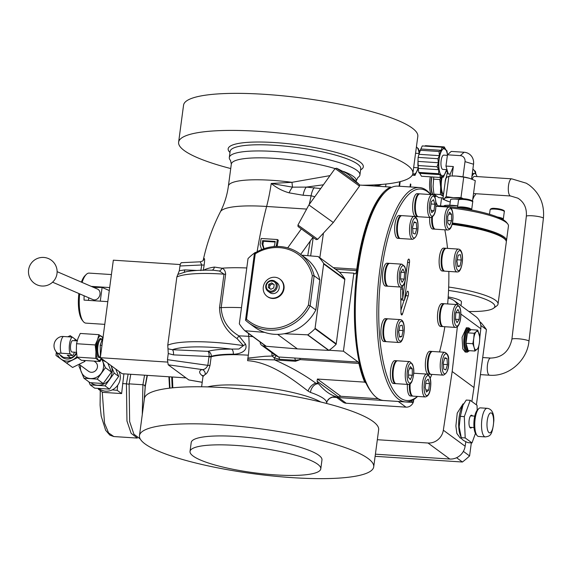 <?xml version="1.0" encoding="UTF-8"?>
<svg xmlns="http://www.w3.org/2000/svg" width="572" height="572" viewBox="0 0 572 572"><rect width="100%" height="100%" fill="white"/><g stroke="black" fill="none" stroke-linecap="round" stroke-linejoin="round"><path stroke-width="0.86" d="M385.607 186.751L385.964 184.034M381.588 184.449A8.952 8.287 126.3 0 1 376.912 185.5A8.952 8.287 126.3 0 1 374.395 184.92M379.229 184.627A8.952 8.287 126.3 0 1 376.212 184.985A8.952 8.287 126.3 0 1 375.296 184.87M419.033 152.045L419.412 152.331M441.591 197.826L440.512 205.906M431.166 194.594A14.321 4.655 -86.3 0 1 430.337 176.827M410.002 186.93L410.403 183.948L410.839 184.27L410.36 184.241M410.474 186.958L410.839 184.27M399.084 186.215L399.678 181.753M400.178 181.631L399.556 186.25M432.596 194.745A14.25 4.633 -86.3 0 1 431.717 176.912M436.15 196.153A14.25 4.633 -86.3 0 1 434.734 196.704A14.25 4.633 -86.3 0 1 434.684 196.704L434.734 196.704M434.169 195.889A13.606 4.426 93.7 0 0 434.777 196.06L436.236 196.16M431.939 176.927A13.606 4.426 93.7 0 0 433.233 195.031M420.034 150.636A7.164 1.38 -172.4 0 0 418.833 150.622M443.057 197.919L438.717 197.633L433.926 194.123L433.083 186.586L433.748 177.048M446.625 169.677L447.125 170.041M433.304 179.129L439.811 179.551L441.076 177.063M433.926 194.123L440.433 194.544L440.654 187.087L439.811 179.551M443.357 196.339L440.433 194.544M446.618 169.698A13.606 4.426 -86.3 0 1 446.889 169.87A13.606 4.426 -86.3 0 1 447.132 170.07M443.279 196.275A13.606 4.426 -86.3 0 1 440.654 187.087A13.606 4.426 -86.3 0 1 441.498 177.091M442.185 177.134A11.733 3.818 93.7 0 0 443.522 194.451M445.03 183.147A11.733 3.818 -86.3 0 1 445.331 180.302M416.402 146.954L418.554 148.892L419.154 153.132M418.139 168.161L415.022 175.361L412.262 175.182M415.022 175.361L412.87 173.423M418.132 168.104A13.606 4.426 -86.3 0 1 417.632 169.655A13.606 4.426 -86.3 0 1 413.163 173.638A13.606 4.426 -86.3 0 1 412.87 173.387M416.395 146.983A13.606 4.426 -86.3 0 1 416.695 147.168A13.606 4.426 -86.3 0 1 419.119 153.26M413.713 167.088A7.164 2.331 93.7 0 0 413.999 167.367A7.164 2.331 93.7 0 0 414.464 167.553L418.096 167.789M445.231 181.646L447.597 171.664M419.855 173.53L418.74 172.401L417.889 164.872L418.111 157.407L419.655 151.637L422.272 145.931L442.156 147.233L446.939 150.743L447.511 154.762M475.911 174.274L475.475 171.478L472.872 169.162M472.765 199.413L474.188 196.117A15.751 5.127 -86.3 0 1 472.865 198.713M446.632 169.648L443.407 177.213L440.983 177.055M443.407 177.213L440.175 174.66L440.125 177.463L442.392 176.29L438.624 173.702L418.74 172.401M440.125 177.463L421.471 176.248L419.748 173.323L440.175 174.66M446.596 169.648A13.606 4.426 -86.3 0 1 446.017 171.507A13.606 4.426 -86.3 0 1 441.548 175.49A13.606 4.426 -86.3 0 1 438.838 166.237L438.431 162.741L437.001 166.781L438.724 169.698L437.995 158.709L418.111 157.407M418.01 161.411L418.296 168.368L418.01 161.411L438.431 162.741M438.724 169.698L418.296 168.368M437.001 166.781L418.346 165.558M438.624 173.702L438.838 166.237A13.606 4.426 -86.3 0 1 440.604 153.003L441.312 150.322L439.039 151.494L439.382 155.648L442.156 147.233M420.685 149.349L418.954 154.318L420.885 148.992L441.312 150.322M439.382 155.648L418.954 154.318M439.039 151.494L420.384 150.279M445.924 149.821L444.201 146.897L443.708 148.191M444.201 146.897L425.547 145.681L424.689 146.089M472.865 169.219A15.751 5.127 -86.3 0 1 473.323 169.484A15.751 5.127 -86.3 0 1 475.625 173.974M437.995 158.709L440.604 153.003A13.606 4.426 -86.3 0 1 445.08 149.02A13.606 4.426 -86.3 0 1 447.461 154.84M471.85 176.791A11.461 3.725 -86.3 0 1 474.724 173.552A11.461 3.725 -86.3 0 1 475.468 173.838A11.461 3.725 -86.3 0 1 476.998 176.569M447.018 169.677L442.842 169.405A7.164 2.331 -86.3 0 1 441.134 160.653A7.164 2.331 -86.3 0 1 443.779 155.112L447.39 155.348M471.557 179L473.53 164.228A11.576 10.718 -53.7 0 0 464.106 152.252L451.265 151.416L447.461 154.805L445.96 166.066L448.262 173.938L450.178 174.067L449.907 176.076M462.984 176.841L465.015 161.633A5.791 5.362 -53.7 0 0 460.303 155.641L447.461 154.805M445.96 166.066L453.339 166.545L450.178 174.067M452.08 175.976L453.339 166.545M472.493 201.187L475.275 180.638L469.569 178.321L463.72 177.105L456.377 176.076L451.58 175.997A13.606 2.617 7.6 0 1 456.377 176.076A13.606 2.617 7.6 0 1 469.569 178.321A13.606 2.617 7.6 0 1 469.969 178.45A13.606 2.617 7.6 0 1 470.098 178.493M469.969 178.45L469.569 178.321M450.715 176.033L447.333 176.87L445.624 178.7L442.885 199.199L444.451 198.463A13.606 2.617 7.6 0 1 453.496 197.669L460.982 197.605L463.542 198.777M463.72 177.105L460.982 197.605M448.891 176.14L446.16 196.639L453.496 197.669A13.606 2.617 7.6 0 1 461.797 198.734M450.25 201.973A13.606 2.617 -172.4 0 1 448.591 201.508A13.606 2.617 7.6 0 1 448.191 201.387A13.606 2.617 7.6 0 1 444.451 198.463L446.16 196.639M449.814 205.226L450.543 199.764A7.164 1.38 7.6 0 1 458.794 199.492M448.591 201.508L442.885 199.199M457.736 205.891A13.606 2.617 -172.4 0 0 452.473 205.334A13.606 2.617 -172.4 0 0 447.676 205.248L444.987 205.398L443.429 206.127M457.722 205.963L446.811 205.291M444.873 206.249L444.987 205.398M437.601 205.72A52.274 10.053 7.6 0 1 439.482 205.834A52.274 10.053 7.6 0 1 506.47 222.358L507.686 223.881A53.711 10.332 -172.4 0 0 450.808 207.972M452.409 223.023A53.711 10.332 7.6 0 1 506.499 240.655L508.451 226.026A53.711 10.332 -172.4 0 0 507.686 223.881M506.499 240.655A53.711 10.332 7.6 0 1 506.277 241.334M452.223 223.845A52.996 10.196 7.6 0 1 503.174 237.509A52.996 10.196 7.6 0 1 504.94 239.139L505.548 239.904A53.711 10.332 -172.4 0 0 503.753 238.252A53.711 10.332 -172.4 0 0 452.08 224.403M448.684 287.044A53.711 10.332 7.6 0 1 495.481 300.25A53.711 10.332 7.6 0 1 498.04 304.039A53.711 10.332 7.6 0 1 496.739 305.913L493.6 308.222A50.844 9.781 -172.4 0 0 492.406 302.86A50.844 9.781 -172.4 0 0 448.548 290.426M471.607 209.981A7.164 1.38 -172.4 0 0 469.362 208.766A7.164 1.38 -172.4 0 0 462.34 207.557A7.164 1.38 -172.4 0 0 459.952 207.507A7.164 1.38 -172.4 0 0 458.086 207.75M469.362 208.766L467.889 208.308A4.869 0.937 -172.4 0 0 463.12 207.486A4.869 0.937 -172.4 0 0 461.497 207.457L459.952 207.507M457.5 207.665A7.164 1.38 7.6 0 1 457.5 207.629A7.164 1.38 7.6 0 1 462.419 206.978A7.164 1.38 7.6 0 1 471.7 209.524A7.164 1.38 7.6 0 1 471.492 209.795M503.224 219.755L503.224 219.762A7.164 1.38 -172.4 0 0 500.965 218.411A7.164 1.38 -172.4 0 0 500.264 218.211M497.526 217.031A7.164 1.38 7.6 0 1 503.303 219.169A7.164 1.38 7.6 0 1 503.095 219.441M498.04 304.039L506.313 242.049A53.711 10.332 -172.4 0 0 505.548 239.904M468.883 311.49A50.844 9.781 -172.4 0 0 493.6 308.222M448.191 296.954A17.189 3.303 7.6 0 1 460.646 300.786A17.189 3.303 7.6 0 1 461.468 301.995L460.975 305.677M457.55 304.683A14.321 13.263 -53.7 0 0 453.953 300.514L475.754 316.538A14.321 13.263 126.3 0 1 480.823 328.721L460.882 314.071M453.953 300.514A14.321 13.263 -53.7 0 0 448.112 298.205M470.749 329.558L468.876 327.913L466.387 327.735L462.069 337.351L462.748 348.798L465.2 352.052L467.288 352.166L469.362 350.786M471.871 401.53L473.981 387.537L452.173 371.521L443.336 430.208L465.143 446.231A14.321 13.263 126.3 0 1 449.806 459.037L427.999 443.014L377.334 439.711M473.981 387.537L478.728 346.689M479.837 337.223L480.823 328.721M457.386 326.698L452.173 371.521M470.949 329.679L467.417 332.825L466.016 343.286A10.746 3.496 93.7 0 0 466.709 347.99A10.746 3.496 93.7 0 0 468.153 350.593L474.946 351.036L474.116 347.397A9.309 3.024 93.7 0 0 476.948 349.485A9.309 3.024 93.7 0 0 479.415 342.678A9.309 3.024 93.7 0 0 479.043 333.798A9.309 3.024 93.7 0 0 476.204 331.717L477.734 330.123L470.949 329.679A10.746 3.496 93.7 0 0 470.248 329.415L469.169 329.343A10.746 3.496 93.7 0 0 465.458 336.036A10.746 3.496 93.7 0 0 465.622 347.919A10.746 3.496 93.7 0 0 467.767 350.793L468.854 350.865A10.746 3.496 93.7 0 0 469.576 350.686M470.248 329.415A10.746 3.496 93.7 0 0 467.417 332.825A10.746 3.496 93.7 0 0 466.016 343.286L468.153 350.593A10.746 3.496 93.7 0 0 468.854 350.865M474.116 347.397L472.808 343.729L473.745 338.517A9.309 3.024 93.7 0 0 474.116 347.397M466.016 343.286L472.808 343.729M477.734 330.123L479.872 337.437L479.415 342.678L478.478 347.89L474.946 351.036M476.204 331.717A9.309 3.024 93.7 0 0 473.745 338.517L474.202 333.269L476.204 331.717M467.417 332.825L474.202 333.269M427.999 443.014A14.321 13.263 -53.7 0 0 443.336 430.208M413.449 400.593L413.849 399.442M413.656 400.743A7.164 6.628 126.3 0 1 413.206 402.395M411.096 400.915L413.198 402.452A7.164 6.628 126.3 0 1 405.984 407.15L398.269 401.48M338.51 397.583L346.232 403.246L405.984 407.15M346.232 403.246A7.164 6.628 126.3 0 1 342.921 402.052L336.665 397.461M375.404 454.182L449.806 459.037M332.654 397.111A4.297 3.975 -53.7 0 0 333.462 397.247L413.198 402.452L413.577 399.621M417.581 396.439A107.422 34.935 -86.3 0 1 405.441 401.923L383.819 400.514A107.422 34.935 -86.3 0 1 372.25 393.193A107.422 34.935 -86.3 0 1 358.108 269.29A107.422 34.935 -86.3 0 1 385.392 191.892A107.422 34.935 -86.3 0 1 397.812 186.136L419.433 187.544A107.422 34.935 -86.3 0 1 430.759 194.566M372.25 393.193L371.149 391.77A105.984 34.47 -86.3 0 1 365.98 383.068A105.984 34.47 -86.3 0 1 357.193 269.526A105.984 34.47 -86.3 0 1 384.112 193.15L385.392 191.892M405.441 401.923A107.422 34.935 -86.3 0 1 379.729 270.706A107.422 34.935 -86.3 0 1 419.433 187.544M444.852 326.726A105.984 34.47 -86.3 0 1 439.525 351.937M431.896 374.403A105.984 34.47 -86.3 0 1 430.158 378.235M417.474 396.432A105.984 34.47 -86.3 0 1 381.517 271.114A105.984 34.47 -86.3 0 1 430.652 194.559M335.464 269.219L356.57 270.599L356.756 269.205A107.422 34.935 -86.3 0 1 390.733 187.087L391.327 187.523M356.57 270.599A4.297 1.394 -86.3 0 1 354.976 273.924A4.297 1.394 -86.3 0 1 354.704 273.816L353.832 273.173L343.422 351.194L329.115 350.257A52.274 48.398 126.3 0 1 328.957 350.371L307.8 334.834A7.164 6.628 -53.7 0 1 307.5 334.827L284.227 333.726M275.918 355.67L278.671 357L358.251 362.09L343.422 351.194M358.251 362.09A4.297 1.394 -86.3 0 1 358.916 363.456L300.207 359.624L295.474 361.261L274.603 359.895C290.454 366.895 304.204 374.653 315.837 383.183L317.882 383.74A71.614 13.771 7.6 0 1 318.876 384.084L318.454 383.776A4.297 1.394 -86.3 0 1 318.103 383.326A107.422 34.935 -86.3 0 1 317.074 381.231L317.403 379.043L364.707 382.132A107.422 34.935 -86.3 0 1 358.916 363.456M364.707 382.132L365.98 383.068M307.8 334.834A52.274 48.398 126.3 0 0 314.993 328.75L336.143 344.294A52.274 48.398 126.3 0 1 329.115 350.257M336.143 344.294A7.164 6.628 -53.7 0 0 336.222 343.836L344.809 279.472A7.164 6.628 -53.7 0 0 344.859 279.014A52.274 48.398 -53.7 0 0 339.525 272.243L353.832 273.173M265.765 346.124L263.678 345.988A4.297 3.975 126.3 0 1 260.146 341.999M275.94 355.684L261.697 345.266M390.733 187.087L359.573 185.056M323.394 184.792L306.356 187.101L320.685 188.56M323.459 233.097L319.827 257.736M378.271 398.734L340.891 396.296L338.152 396.718A107.422 34.935 -86.3 0 1 336.794 397.054A4.297 1.394 -86.3 0 1 336.672 397.061A4.297 1.394 -86.3 0 1 336.393 396.954L335.971 396.646A71.614 13.771 7.6 0 1 335.821 396.918L334.92 396.947C334.17 396.568 332.389 397.068 329.586 398.441L327.398 400.75A8.594 8.401 -148.2 0 1 335.821 396.918L336.393 396.954M314.793 196.747L311.082 195.774L303.103 195.252L289.117 192.843C282.475 190.962 276.512 187.838 271.228 183.469L291.956 182.318L330.001 175.625M327.398 400.75L326.605 403.003A63.02 12.119 -172.4 0 0 310.446 392.406A8.594 6.106 109 0 1 317.882 383.74L318.454 383.776M318.876 384.084C324.195 390.562 329.894 394.744 335.971 396.646M310.446 392.406L308.043 391.062C292.785 379.422 270.928 362.298 247.605 360.682A8.594 2.796 93.7 0 0 247.755 359.252A4.297 1.394 -86.3 0 1 247.898 358.101A28.643 9.316 93.7 0 0 248.334 355.198A28.643 9.316 93.7 0 0 248.741 336.35A42.964 13.971 -86.3 0 1 248.498 333.433M247.755 359.252L274.603 359.895A4.297 1.394 93.7 0 1 274.388 357.9L279.472 359.259L295.316 360.288L300.207 359.624A4.297 1.394 93.7 0 0 299.542 358.258M335.07 168.583A63.02 12.119 -172.4 0 0 274.603 158.358A63.02 12.119 -172.4 0 0 231.324 164.121L230.537 160.475A65.88 12.67 7.6 0 1 229.315 157.514A65.88 12.67 7.6 0 1 274.56 151.487A65.88 12.67 7.6 0 1 359.924 174.939A65.88 12.67 7.6 0 1 357.972 177.477L357.972 177.484M212.083 270.198A4.297 3.546 81 0 0 214.371 267.067L221.936 268.211C224.181 269.04 225.418 271.035 225.647 274.195L221.185 307.636C221.857 319.791 227.778 329.2 238.924 335.878L245.567 344.23C248.441 351.987 237.673 354.347 233.269 354.197A63.02 12.119 -172.4 0 0 211.218 356.306L211.161 356.778A63.02 12.119 7.6 0 1 248.334 355.198M200.829 270.627L201.744 264.979A4.297 0.744 -169.8 0 0 204.183 264.9L203.289 270.427M204.183 264.9C204.833 259.888 204.726 257.843 203.875 258.758L203.217 260.26M277.284 245.674L276.405 245.03A206.242 67.074 -86.3 0 1 277.399 239.539L278.285 240.183A203.382 66.145 93.7 0 0 277.284 245.674L277.113 246.468M210.031 365.222A4.297 0.829 7.6 0 1 207.843 365.351L208.973 356.907A4.297 0.829 7.6 0 0 211.161 356.778L210.031 365.222C208.58 370.706 206.957 373.773 205.176 374.431L202.988 376.483L202.845 375.354M205.176 374.431A4.297 4.126 67.8 0 0 201.98 369.541L168.197 364.8L188.803 379.937L202.216 382.268M168.197 364.8L167.453 359.681L207.843 365.351C206.227 368.411 204.268 369.805 201.98 369.541C198.57 370.992 198.87 373.209 202.888 376.204L203.01 376.297M208.973 356.907L209.023 356.506A4.297 0.872 6.2 0 0 211.218 356.306A4.297 3.847 74.3 0 0 207.922 351.344A67.317 12.949 7.6 0 1 231.474 349.092L238.874 349.02L243.415 345.631L237.001 338.545C225.654 330.873 219.834 320.563 219.541 307.6L224.002 274.167A71.614 13.771 -172.4 0 0 176.87 276.919L167.76 345.188L168.268 353.532L167.453 359.681M176.87 276.919L179.315 270.749L184.777 269.891L196.997 270.456M181.481 262.677L200.229 261.812L201.744 264.979L179.951 265.994L179.315 270.749M179.951 265.994C180.366 263.542 180.988 262.469 181.81 262.791M202.209 382.325L188.803 379.937M168.082 348.827L172.336 349.714A4.297 1.737 -87.4 0 1 173.438 354.876L168.268 353.532M247.898 358.101L264.965 356.284L272.058 356.049L271.8 352.037M257.121 251.723A203.382 66.145 -86.3 0 1 266.616 206.463A67.696 13.02 7.6 0 0 220.399 211.804C224.496 203.739 227.163 195.159 228.392 186.064A63.02 12.119 7.6 0 1 271.671 180.302A63.02 12.119 7.6 0 1 291.956 182.318L292.507 187.144L306.356 187.101A14.321 4.655 -86.3 0 0 303.103 195.252M306.642 209.08L266.616 206.463A85.936 27.949 93.7 0 0 271.228 183.469L292.507 187.144A14.321 5.627 -71.8 0 0 289.117 192.843M308.043 391.062A8.594 5.148 125.7 0 1 315.837 383.183L318.103 383.326M310.653 255.927L313.213 237.509M275.954 355.748A4.297 0.443 133.8 0 1 274.388 357.9L272.058 356.049A4.297 1.223 164.2 0 0 274.546 354.712M225.647 274.195A4.297 0.829 -172.4 0 1 224.002 274.167L219.433 271.021L213.292 270.227C202.13 269.934 193.086 270.434 186.172 271.736L178.021 274.36M184.12 272.179A4.297 1.737 92.6 0 0 184.777 269.891M173.438 354.876L209.023 356.506A4.297 1.737 92.6 0 0 207.922 351.344L172.336 349.714A67.317 12.949 -172.4 0 1 231.474 349.092A4.297 2.402 -90 0 1 233.269 354.197M167.76 345.188A71.614 13.771 7.6 0 1 243.415 345.631A4.297 0.372 147.4 0 0 245.567 344.23M237.001 338.545A4.297 0.443 127.2 0 0 238.924 335.878A69.319 13.335 7.6 0 1 248.741 336.35L252.831 336.622M200.221 261.812C202.374 261.232 203.396 260.675 203.303 260.138L203.303 260.138A4.297 4.154 33.3 0 0 203.875 258.758M277.399 239.539L261.182 238.481A206.242 67.074 93.7 0 0 260.067 244.644L261.597 249.599M276.033 246.482L276.405 245.03M263.62 248.377L262.026 243.887A206.242 67.074 -86.3 0 1 262.612 240.619L275.225 241.441A206.242 67.074 93.7 0 0 274.639 244.709L274.017 246.596M275.118 242.02L263.492 241.262L262.612 240.619M263.492 241.262A203.382 66.145 93.7 0 0 262.898 244.53L262.026 243.887M262.898 244.53L264.057 248.656M230.73 168.554A118.161 22.73 7.6 0 1 178.621 142.199A118.161 22.73 7.6 0 1 259.76 131.396A118.161 22.73 7.6 0 1 412.862 173.459A118.161 22.73 7.6 0 1 362.412 185.235M178.621 142.199L183.562 105.148A118.161 22.73 7.6 0 1 264.707 94.337A118.161 22.73 7.6 0 1 417.81 136.401L412.862 173.459M139.468 435.599L144.416 398.541A118.161 22.73 7.6 0 1 225.561 387.737A118.161 22.73 7.6 0 1 378.657 429.801L373.716 466.852A118.161 22.73 7.6 0 1 292.571 477.663A118.161 22.73 7.6 0 1 139.468 435.599A118.161 22.73 7.6 0 1 220.613 424.796A118.161 22.73 7.6 0 1 373.716 466.852M190.026 451.422L191.22 442.506A65.952 12.684 7.6 0 1 236.508 436.472A65.952 12.684 7.6 0 1 321.964 459.952L320.778 468.868A65.952 12.684 7.6 0 1 275.49 474.896A65.952 12.684 7.6 0 1 190.026 451.422A65.952 12.684 7.6 0 1 235.321 445.388A65.952 12.684 7.6 0 1 320.778 468.868M314.993 328.75A7.164 6.628 -53.7 0 0 315.072 328.292L323.659 263.935A7.164 6.628 -53.7 0 0 323.702 263.477A52.274 48.398 126.3 0 0 318.247 256.571A7.164 6.628 -53.7 0 0 317.946 256.535L301.744 255.183M244.802 330.716L265.951 346.26A7.164 6.628 -53.7 0 0 266.245 346.289L245.095 330.752A7.164 6.628 -53.7 0 1 244.802 330.716A52.274 48.398 126.3 0 1 239.339 323.816A7.164 6.628 -53.7 0 1 239.389 323.352L247.976 258.994A7.164 6.628 -53.7 0 1 248.048 258.537A52.274 48.398 126.3 0 1 255.241 252.459A7.164 6.628 -53.7 0 1 255.541 252.466L255.806 252.474M245.095 330.752L264.643 332.382M248.863 322.965L254.533 327.134A42.964 39.783 -53.7 0 0 274.396 334.298A42.964 39.783 -53.7 0 0 315.815 309.981L310.146 305.82A42.964 39.783 126.3 0 1 268.726 330.137A42.964 39.783 126.3 0 1 248.863 322.965A42.964 39.783 126.3 0 1 245.517 320.191L254.44 253.317A42.964 39.783 126.3 0 1 279.88 246.546A42.964 39.783 126.3 0 1 299.742 253.718A42.964 39.783 126.3 0 1 314.15 275.804L312.326 275.661A41.534 38.453 -53.7 0 0 279.258 247.619A41.534 38.453 -53.7 0 0 255.262 253.789L246.525 319.255L245.517 320.191M246.525 319.255A41.534 38.453 -53.7 0 0 308.394 305.148L310.146 305.82L314.15 275.804L319.82 279.973A42.964 39.783 -53.7 0 0 305.412 257.879L299.742 253.718M308.394 305.148L312.326 275.661M267.074 296.36L267.51 296.675A10.739 9.946 -53.7 0 0 272.472 298.47A10.739 9.946 -53.7 0 0 283.276 291.42A10.739 9.946 -53.7 0 0 280.23 279.365L279.794 279.043A10.739 9.946 126.3 0 1 282.84 291.098A10.739 9.946 126.3 0 1 272.036 298.148A10.739 9.946 126.3 0 1 267.074 296.36A10.739 9.946 126.3 0 1 264.021 284.305A10.739 9.946 126.3 0 1 274.825 277.256A10.739 9.946 126.3 0 1 279.794 279.043M254.44 253.317L255.262 253.789M269.326 280.974A6.085 5.634 126.3 0 1 275.118 281.388L269.255 280.952C265.05 284.077 264.6 287.494 267.91 291.198L269.827 292.607A6.085 5.634 -53.7 0 0 275.618 293.014A6.085 5.634 -53.7 0 0 277.034 282.797L275.118 281.388A6.085 5.634 126.3 0 1 273.702 291.606A6.085 5.634 126.3 0 1 267.91 291.198A6.085 5.634 126.3 0 1 269.226 281.024M272.772 283.669L271.307 284.384A2.881 2.667 -53.7 0 1 274.181 284.684L273.752 287.895L270.821 289.332L268.318 287.537L268.747 284.305L271.686 282.868L274.181 284.663L271.686 282.868M269.412 288.324L269.841 285.106L271.307 284.384A2.881 2.667 -53.7 0 0 270.449 289.067M269.841 285.106L268.747 284.305M315.815 309.981L319.82 279.973M301.265 228.843L313.098 237.366M303.746 230.702L313.077 237.394M301.237 228.871L298.048 226.533L297.94 225.061L311.583 234.827L317.703 239.289L316.273 239.654L312.941 237.316M297.94 225.061L308.894 204.948L333.304 222.515L359.516 186.093L335.106 168.525L336.708 168.268L352.273 179.408L359.259 184.491L359.516 186.093M266.245 346.289L297.376 348.891L277.627 334.377M297.376 348.891L328.65 350.364A7.164 6.628 -53.7 0 0 328.957 350.371M318.247 256.571L339.396 272.108A52.274 48.398 126.3 0 1 339.525 272.243M344.859 279.014L323.702 263.477M465.143 446.231L465.83 441.677M479.915 321.886L481.016 322.694A96.675 89.511 -53.7 0 1 486.443 329.594L476.397 404.854M480.83 325.468L486.443 329.594M463.37 451.372L469.583 455.941L471.328 442.878M456.585 457.722L462.426 462.012A96.675 89.511 -53.7 0 0 469.583 455.941M375.125 456.313L462.426 462.012M511.697 178.836A8.594 2.796 93.7 0 0 508.422 186.35A8.594 2.796 93.7 0 0 510.024 195.767A8.594 2.796 93.7 0 0 510.145 195.853A8.594 2.796 93.7 0 0 510.582 195.989L517.796 198.141L519.197 199.042C524.531 203.067 526.912 208.823 526.333 216.309A8.594 1.28 -173.3 0 1 533.59 215.894A8.594 1.28 -173.3 0 1 542.971 217.839A8.594 1.28 -173.3 0 1 543.4 218.311C544.615 204.426 539.882 193.343 529.2 185.071L526.34 183.226L511.697 178.836L474.538 176.412A8.594 2.796 93.7 0 0 472.229 179.265M463.67 403.911L463.07 403.868L457.235 413.106L455.884 426.026L456.864 433.49L460.281 438.138L461.389 438.209M462.962 405.191L461.926 407.185A17.189 5.591 93.7 0 0 458.701 426.204A17.189 5.591 93.7 0 0 460.131 434.734L461.361 438.131L459.166 426.912L460.353 416.366L462.962 405.191L466.259 400.057L470.22 400.314L464.314 416.623L465.2 437.93L472 442.921L475.461 433.361M460.353 416.366L464.314 416.623M472 442.921L468.039 442.664C463.642 440.862 461.375 439.203 461.239 437.673L465.2 437.93M477.22 410.196L477.019 405.305L470.22 400.314M472.443 415.966A6.442 2.095 93.7 0 0 471.106 415.286A6.442 2.095 93.7 0 0 468.99 423.502A6.442 2.095 93.7 0 0 470.284 427.892A6.442 2.095 93.7 0 0 471.693 427.398M477.012 435.478L475.911 434.062A12.891 4.19 -86.3 0 1 473.873 424.638A12.891 4.19 -86.3 0 1 477.484 409.902L478.764 408.644A14.321 4.655 93.7 0 0 474.746 425.01A14.321 4.655 93.7 0 0 477.012 435.478A14.321 4.655 93.7 0 0 478.557 436.457L485.313 436.901A14.321 4.655 -86.3 0 1 481.51 425.454A14.321 4.655 -86.3 0 1 487.18 408.315L480.423 407.872A14.321 4.655 93.7 0 0 478.764 408.644M475.875 193.722A11.461 3.725 -86.3 0 1 473.23 196.418A11.461 3.725 -86.3 0 1 473.173 196.41M419.197 193.808L417.181 193.679A11.461 3.725 93.7 0 0 414.328 196.868A11.461 3.725 93.7 0 0 412.719 209.273A11.461 3.725 93.7 0 0 415.687 216.545L417.703 216.674A11.461 3.725 -86.3 0 1 414.729 209.402A11.461 3.725 -86.3 0 1 416.344 197.004A11.461 3.725 -86.3 0 1 419.197 193.808A11.461 3.725 -86.3 0 1 419.541 193.879M389.074 263.334L387.058 263.206A11.461 3.725 93.7 0 0 382.661 279.629A11.461 3.725 93.7 0 0 385.571 286.072L387.58 286.2A11.461 3.725 -86.3 0 1 384.677 279.765A11.461 3.725 -86.3 0 1 389.074 263.334A11.461 3.725 -86.3 0 1 389.418 263.406M401.208 215.601L399.192 215.472A11.461 3.725 93.7 0 0 394.887 224.896A11.461 3.725 93.7 0 0 397.697 238.338L399.714 238.467A11.461 3.725 -86.3 0 1 396.897 225.025A11.461 3.725 -86.3 0 1 401.208 215.601A11.461 3.725 -86.3 0 1 401.544 215.673M429.694 217.46A11.461 3.725 93.7 0 0 432.668 229.022L434.684 229.15A11.461 3.725 -86.3 0 1 431.724 217.317M431.896 351.437L429.879 351.308A11.461 3.725 93.7 0 0 425.575 360.732A11.461 3.725 93.7 0 0 428.385 374.174L430.401 374.31A11.461 3.725 -86.3 0 1 427.591 360.868A11.461 3.725 -86.3 0 1 431.896 351.437A11.461 3.725 -86.3 0 1 432.232 351.508M445.659 248.262L443.65 248.126A11.461 3.725 93.7 0 0 439.46 256.671A11.461 3.725 93.7 0 0 440.554 269.648A11.461 3.725 93.7 0 0 442.156 270.999L444.165 271.128A11.461 3.725 -86.3 0 1 442.564 269.784A11.461 3.725 -86.3 0 1 441.47 256.799A11.461 3.725 -86.3 0 1 445.659 248.262A11.461 3.725 -86.3 0 1 446.003 248.334M444.022 303.703L442.013 303.575A11.461 3.725 93.7 0 0 437.616 319.998A11.461 3.725 93.7 0 0 440.519 326.44L442.535 326.569A11.461 3.725 -86.3 0 1 439.625 320.134A11.461 3.725 -86.3 0 1 444.022 303.703A11.461 3.725 -86.3 0 1 444.365 303.775M387.437 318.783L385.421 318.647A11.461 3.725 93.7 0 0 381.238 327.184A11.461 3.725 93.7 0 0 382.332 340.168A11.461 3.725 93.7 0 0 383.934 341.513L385.943 341.648A11.461 3.725 -86.3 0 1 384.341 340.297A11.461 3.725 -86.3 0 1 383.247 327.32A11.461 3.725 -86.3 0 1 387.437 318.783A11.461 3.725 -86.3 0 1 387.78 318.854M407.414 384.405A11.461 3.725 93.7 0 0 410.396 395.967L412.412 396.096A11.461 3.725 -86.3 0 1 409.445 384.262M396.918 360.753L394.909 360.625A11.461 3.725 93.7 0 0 394.308 360.732A11.461 3.725 93.7 0 0 390.397 372.722A11.461 3.725 93.7 0 0 393.414 383.49L395.431 383.626A11.461 3.725 -86.3 0 1 392.406 372.858A11.461 3.725 -86.3 0 1 396.324 360.861A11.461 3.725 -86.3 0 1 396.918 360.753A11.461 3.725 -86.3 0 1 397.261 360.825M405.098 280.988L402.709 298.891L402.602 289.132A2.867 0.929 93.7 0 0 401.837 286.872A2.867 0.929 93.7 0 0 400.779 289.089A2.867 0.929 93.7 0 0 400.707 290.326L400.958 312.698A2.867 0.929 93.7 0 0 401.723 314.957A2.867 0.929 93.7 0 0 402.538 313.856L408.186 295.824A2.867 0.929 93.7 0 0 408.465 292.835A2.867 0.929 93.7 0 0 407.736 291.205A2.867 0.929 93.7 0 0 406.921 292.306L404.454 300.171L409.473 262.584A2.867 0.929 93.7 0 0 408.787 259.087A2.867 0.929 93.7 0 0 407.729 261.304L405.913 274.889M435.993 202.417A105.984 34.47 -86.3 0 1 437.902 206.399M444.823 229.815A105.984 34.47 -86.3 0 1 447.526 248.384M448.834 271.435A105.984 34.47 -86.3 0 1 447.661 303.947M436.179 206.285L435.993 206.27A11.461 3.725 -86.3 0 1 436.179 206.285A11.461 3.725 -86.3 0 1 436.522 206.356M404.454 300.171L401.751 299.993L401.909 298.834M400.929 310.188L404.075 300.143M400.8 298.763L402.709 298.891M409.774 361.597L397.611 360.803A11.461 3.725 93.7 0 0 394.916 363.613A11.461 3.725 93.7 0 0 393.128 376.133A11.461 3.725 93.7 0 0 396.117 383.669L408.279 384.463A11.461 3.725 -86.3 0 1 405.291 376.927A11.461 3.725 -86.3 0 1 407.078 364.407A11.461 3.725 -86.3 0 1 409.774 361.597C414.271 365.15 415.029 371.664 412.047 381.145C411.211 383.362 409.952 384.463 408.279 384.463M412.262 368.768L412.298 375.268L410.417 379.615L408.494 377.463L408.458 370.963L410.346 366.616L412.262 368.768L409.488 368.59M408.479 375.017L412.298 375.268M410.174 383.833A11.461 3.725 93.7 0 0 413.098 396.146L425.261 396.939A11.461 3.725 -86.3 0 1 422.522 382.94A11.461 3.725 -86.3 0 1 426.755 374.067L414.593 373.273A11.461 3.725 93.7 0 0 413.699 373.537M428.221 379.136L429.543 383.648L428.678 390.104L426.498 392.049L425.182 387.537L426.04 381.081L428.221 379.136M425.732 383.404L429.543 383.648M425.875 389.925L428.678 390.104M413.899 373.23L413.72 373.216A11.461 3.725 -86.3 0 1 413.899 373.23A11.461 3.725 -86.3 0 1 414.242 373.301M400.293 319.619L388.131 318.826A11.461 3.725 93.7 0 0 387.716 318.869A11.461 3.725 93.7 0 0 383.626 330.637A11.461 3.725 93.7 0 0 386.636 341.691L398.798 342.485A11.461 3.725 -86.3 0 1 395.788 331.431A11.461 3.725 -86.3 0 1 399.878 319.662A11.461 3.725 -86.3 0 1 400.293 319.619C407.014 320.063 404.139 342.857 399.621 342.406L398.798 342.485A11.461 3.725 -86.3 0 0 399.206 342.442M403.081 330.559L401.823 336.565L399.635 337.144L398.705 331.724L399.971 325.718L402.159 325.132L403.081 330.559L399.006 330.294M399.506 336.415L401.823 336.565M456.878 304.547L444.716 303.753A11.461 3.725 93.7 0 0 440.569 312.019A11.461 3.725 93.7 0 0 441.477 324.989A11.461 3.725 93.7 0 0 443.221 326.619L455.383 327.413A11.461 3.725 -86.3 0 1 453.639 325.783A11.461 3.725 -86.3 0 1 452.731 312.812A11.461 3.725 -86.3 0 1 456.878 304.547L459.602 306.771C462.262 312.362 460.674 327.792 455.383 327.413M455.827 312.662L457.907 309.445L459.559 312.848L459.137 319.476L457.064 322.687L455.405 319.283L455.827 312.662M455.863 312.612L459.559 312.848M455.405 319.226L459.137 319.476M445.938 248.348A11.461 3.725 93.7 0 0 441.849 260.124A11.461 3.725 93.7 0 0 444.859 271.171L457.021 271.965A11.461 3.725 -86.3 0 1 454.011 260.918A11.461 3.725 -86.3 0 1 458.101 249.142A11.461 3.725 -86.3 0 1 458.515 249.099L446.353 248.305A11.461 3.725 93.7 0 0 445.938 248.348M456.928 261.204L458.193 255.198L460.381 254.619L461.304 260.038L460.045 266.044L457.857 266.631L456.928 261.204M457.235 259.774L461.304 260.038M457.729 265.894L460.045 266.044M444.744 352.28L432.582 351.487A11.461 3.725 93.7 0 0 428.142 367.396A11.461 3.725 93.7 0 0 431.088 374.353L443.257 375.146A11.461 3.725 -86.3 0 1 440.304 368.189A11.461 3.725 -86.3 0 1 444.744 352.28C447.576 353.66 448.884 356.127 448.662 359.681C449.142 368.389 447.333 373.545 443.257 375.146M444.859 357.707L446.961 358.508L447.454 364.6L445.845 369.898L443.743 369.09L443.25 362.998L444.859 357.707M444.666 358.358L446.961 358.508M443.357 364.335L447.454 364.6M432.446 216.888A11.461 3.725 93.7 0 0 435.371 229.2L447.54 229.994A11.461 3.725 -86.3 0 1 444.544 222.451A11.461 3.725 -86.3 0 1 446.339 209.931A11.461 3.725 -86.3 0 1 449.027 207.121L436.865 206.328A11.461 3.725 93.7 0 0 435.971 206.592M447.754 222.994L447.719 216.495L449.599 212.148L451.522 214.3L451.558 220.799L449.671 225.146L447.754 222.994M448.748 214.114L451.522 214.3M447.74 220.549L451.558 220.799M397.454 231.56A11.461 3.725 93.7 0 0 400.4 238.517L412.562 239.31A11.461 3.725 -86.3 0 1 409.616 232.354A11.461 3.725 -86.3 0 1 414.056 216.438L401.894 215.644A11.461 3.725 93.7 0 0 397.454 231.56M415.15 234.055L413.055 233.254L412.562 227.163L414.171 221.864L416.273 222.672L416.759 228.764L415.15 234.055M413.971 222.522L416.273 222.672M412.669 228.5L416.759 228.764M386.522 284.62A11.461 3.725 93.7 0 0 388.274 286.25L400.436 287.044A11.461 3.725 -86.3 0 1 398.691 285.414A11.461 3.725 -86.3 0 1 397.776 272.436A11.461 3.725 -86.3 0 1 401.93 264.171L389.761 263.377A11.461 3.725 93.7 0 0 385.614 271.643A11.461 3.725 93.7 0 0 386.522 284.62M404.189 279.1L402.109 282.318L400.457 278.914L400.879 272.286L402.953 269.076L404.611 272.479L404.189 279.1L400.457 278.857M400.908 272.236L404.611 272.479M415.651 202.724A11.461 3.725 93.7 0 0 418.397 216.724L430.559 217.517A11.461 3.725 -86.3 0 1 427.813 203.518A11.461 3.725 -86.3 0 1 432.053 194.652L419.884 193.858A11.461 3.725 93.7 0 0 415.651 202.724M431.796 212.627L430.473 208.115L431.338 201.659L433.519 199.714L434.834 204.225L433.976 210.682L431.796 212.627M431.023 203.982L434.834 204.225M431.174 210.503L433.976 210.682M186.022 377.892L122.129 373.723L100.322 357.7L113.335 260.181L180.244 264.55M167.36 362.076L100.322 357.7M109.681 287.573L91.234 286.372M93.694 287.43L102.109 287.444L109.288 290.54M111.418 274.56L89.16 273.109A25.061 8.151 93.7 0 0 86.265 274.446A25.061 8.151 93.7 0 0 82.082 282.425M79.722 293.886A25.061 8.151 93.7 0 0 83.197 321.421A25.061 8.151 93.7 0 0 84.277 322.494A25.061 8.151 93.7 0 0 85.893 323.13L104.769 324.36M107.801 301.644L84.041 300.093L84.098 295.767M83.197 321.421L82.089 319.998A23.631 7.686 -86.3 0 1 78.879 293.522M81.41 282.139A23.631 7.686 -86.3 0 1 84.985 275.711L86.265 274.446M88.453 300.386L88.803 297.798M102.109 287.444L100.279 301.158M57.121 271.664L97.497 289.067A5.727 4.64 113.3 0 1 100.021 292.8A5.727 4.64 113.3 0 1 97.969 298.384A5.727 4.64 113.3 0 1 92.957 299.592L52.581 282.189M101.966 345.381L100.193 345.266L100.45 356.756M101.737 358.744L100.751 358.68L102.417 360.217L106.02 361.89M103.16 336.436L100.193 345.266M101.859 339.353L101.194 339.31A8.866 2.881 93.7 0 0 97.705 350.75A8.866 2.881 93.7 0 0 100.043 357.007L100.415 357.028M101.709 339.346L101.594 339.203A9.581 3.117 93.7 0 0 98.227 341.105A9.581 3.117 93.7 0 0 96.797 350.915A9.581 3.117 93.7 0 0 100.393 357.193M101.051 359.023A12.176 3.961 -86.3 0 1 98.363 359.952A12.176 3.961 -86.3 0 1 95.939 351.673A12.176 3.961 -86.3 0 1 96.232 345.388A12.176 3.961 -86.3 0 1 97.519 339.832A12.176 3.961 -86.3 0 1 101.523 336.272A12.176 3.961 -86.3 0 1 102.574 337.666M103.189 337.809L98.906 334.67L97.519 339.832L95.188 344.937L95.939 351.673L95.746 358.351L100.028 361.497L101.201 359.173M98.906 334.67L80.259 333.447L77.928 338.553L76.541 343.722L76.348 350.393L77.098 357.135L81.381 360.281L100.028 361.497M76.469 352.323L72.001 352.03A5.727 1.866 -86.3 0 1 71.629 351.887A5.727 1.866 -86.3 0 1 70.556 345.61A5.727 1.866 -86.3 0 1 72.744 340.597L77.184 340.883M95.188 344.937L76.541 343.722M95.746 358.351L77.098 357.135M72.286 337.072L63.37 336.493A3.94 0.758 7.6 0 0 61.082 336.579A9.452 9.452 0 0 0 57.858 353.346A9.452 8.752 -53.7 0 0 58.623 353.846A3.94 0.758 -172.4 0 1 61.14 353.21L70.056 353.789A9.452 3.074 -86.3 0 1 69.491 344.201A9.452 3.074 -86.3 0 1 72.286 337.072L74.689 338.831A9.452 3.074 -86.3 0 1 75.182 340.755M70.056 353.789L72.458 355.555L67.253 355.212L70.849 357.857L63.42 357.371L58.623 353.846M74.439 352.188A9.452 3.074 -86.3 0 1 72.458 355.555M57.858 353.346L62.648 356.871A9.452 8.752 -53.7 0 0 63.42 357.371M70.849 357.857A9.452 8.752 -53.7 0 0 76.469 352.381M56.9 352.545A12.176 11.268 -53.7 0 0 61.14 359.137A12.176 11.268 -53.7 0 0 72.623 359.888A12.176 11.268 -53.7 0 0 76.977 356.392M77.041 340.876A12.176 11.268 -53.7 0 0 75.361 339.375A12.176 11.268 -53.7 0 0 74.732 338.953M56.342 351.966L55.999 355.455L66.581 363.041L77.52 357.6M72.136 337.065L70.227 335.692L67.789 336.779M77.234 340.719L74.71 338.91M83.712 360.432L84.992 361.375L72.594 367.46L66.581 363.041M72.594 367.46L55.999 355.455M88.581 371.299A5.727 5.305 -53.7 0 0 88.624 371.335A5.727 5.305 -53.7 0 0 88.667 371.364A5.727 5.305 -53.7 0 0 96.31 369.834A5.727 5.305 -53.7 0 0 95.41 362.097A5.727 5.305 -53.7 0 0 95.367 362.069M101.938 359.852A12.176 11.268 126.3 0 1 102.753 361.447A12.176 11.268 126.3 0 1 101.172 373.287A12.176 11.268 126.3 0 1 90.44 378.557A12.176 11.268 126.3 0 1 81.281 371.986A12.176 11.268 126.3 0 1 80.609 365.444M79.687 364.764L78.907 365.966L83.955 378.235L97.226 379.107L105.434 367.696L102.188 360.045M105.434 367.696L111.454 372.115L103.239 383.526L89.976 382.661L83.955 378.235M107.894 363.263L111.454 372.115M97.226 379.107L103.239 383.526M110.947 365.508A13.606 12.598 126.3 0 1 111.218 366.109A13.606 12.598 126.3 0 1 109.452 379.343A13.606 12.598 126.3 0 1 97.447 385.235A13.606 12.598 126.3 0 1 90.855 382.739M110.975 365.529L114.207 373.094L105.034 385.85L90.204 384.877L88.882 381.853M90.204 384.877L94.659 388.152L109.488 389.117L118.661 376.369L114.207 373.094M118.661 376.369L115.773 369.054M118.99 371.414A13.463 12.462 126.3 0 1 117.625 385.356A13.463 12.462 126.3 0 1 99.528 388.939L98.963 388.524M99.807 389.139L98.277 389.089L102.703 392.349L121.621 393.579L117.196 390.326L112.284 389.875M123.902 373.838L121.621 393.579M117.639 385.335L117.196 390.326M130.773 374.288L129.115 383.855L129.644 421.614L133.912 434.191L140.247 438.989M147.361 375.368L145.288 386.322L144.294 399.435M169.541 388.166L168.912 376.776M109.488 389.117L105.034 385.85M473.53 164.228L465.015 161.633M464.106 152.252L460.303 155.641M472.701 202.002A7.164 1.38 -172.4 0 0 463.42 199.449A7.164 1.38 -172.4 0 0 458.508 200.107C459.001 198.849 460.746 198.405 463.742 198.784C467.546 198.92 473.866 200.593 472.701 202.002L471.7 209.524M463.799 198.806A6.299 1.216 7.6 0 1 471.879 201.208M504.304 211.647A7.164 1.38 -172.4 0 0 495.023 209.102A7.164 1.38 -172.4 0 0 490.111 209.752C490.604 208.494 492.349 208.058 495.345 208.437C499.149 208.565 505.469 210.239 504.304 211.647L503.303 219.169M495.402 208.458A6.299 1.216 7.6 0 1 503.482 210.861M468.59 327.878A12.176 3.961 93.7 0 0 464.385 335.457A12.176 3.961 93.7 0 0 464.571 348.92A12.176 3.961 93.7 0 0 467.002 352.173M470.477 329.451A11.461 3.725 93.7 0 0 465.672 333.948A11.461 3.725 93.7 0 0 465.436 348.441A11.461 3.725 93.7 0 0 469.076 350.858M263.678 345.988L278.671 357A4.297 1.394 93.7 0 1 279.472 359.259M333.362 267.675L356.756 269.205M356.213 181.088L356.256 180.795A63.02 12.119 -172.4 0 0 343.558 171.457M207.607 386.901A63.02 12.119 7.6 0 1 244.301 385.442A63.02 12.119 7.6 0 1 320.735 401.994M359.924 174.939L360.746 168.776A65.88 12.67 -172.4 0 0 275.382 145.324A65.88 12.67 -172.4 0 0 230.137 151.344L229.315 157.514M219.433 271.021A4.297 3.225 116.5 0 0 221.936 268.211A78.772 15.151 7.6 0 1 246.775 267.961M203.696 270.184A78.764 15.151 7.6 0 1 214.371 267.067M219.541 307.6A4.297 0.829 -172.4 0 0 221.185 307.636A78.772 15.151 7.6 0 1 241.477 307.664M309.252 204.447A85.936 27.949 93.7 0 0 311.082 195.774A14.321 4.655 -86.3 0 1 314.335 187.623M310.289 241.005A210.539 68.476 93.7 0 0 307.765 255.691M294.508 358.029A4.297 1.394 93.7 0 1 295.316 360.288A4.297 1.394 93.7 0 0 295.474 361.261M229.987 152.459A68.175 13.113 7.6 0 1 274.982 142.578A68.175 13.113 7.6 0 1 342.9 154.411A68.175 13.113 7.6 0 1 360.596 169.884M317.403 379.043L340.891 396.296M338.152 396.718L317.074 381.231M336.222 343.836L315.072 328.292M344.809 279.472L323.659 263.935M273.13 290.662A5.227 4.841 -53.7 0 0 275.861 283.834A5.227 4.841 -53.7 0 0 269.369 281.531A5.227 4.841 -53.7 0 0 266.638 288.359A5.227 4.841 -53.7 0 0 273.13 290.662M328.65 350.364L307.5 334.827M543.4 218.311L528.964 341.269C527.148 360.675 508.515 376.905 489.539 375.218A8.594 2.796 -86.3 0 1 489.103 375.082A8.594 2.796 -86.3 0 1 488.981 374.996A8.594 2.796 -86.3 0 1 487.38 365.579A8.594 2.796 -86.3 0 1 490.654 358.065L482.711 357.55M528.964 341.269A8.594 1.28 -173.3 0 0 528.542 340.798A8.594 1.28 -173.3 0 0 519.154 338.853A8.594 1.28 -173.3 0 0 511.897 339.267C509.18 351.422 502.102 357.693 490.654 358.065M493.615 420.878A10.024 3.26 93.7 0 0 490.225 413.063A10.024 3.26 93.7 0 0 486.979 424.867A10.024 3.26 93.7 0 0 490.376 432.675A10.024 3.26 93.7 0 0 493.615 420.878M407.571 262.462L409.473 262.584M405.863 295.667L408.186 295.824M401.051 313.756L402.538 313.856M400.793 289.017L402.602 289.132M412.083 380.666A10.024 3.26 93.7 0 0 413.227 366.545A10.024 3.26 93.7 0 0 408.673 365.572A10.024 3.26 93.7 0 0 407.536 379.686A10.024 3.26 93.7 0 0 412.083 380.666M430.416 387.837A10.024 3.26 93.7 0 0 428.664 375.84A10.024 3.26 93.7 0 0 424.31 383.347A10.024 3.26 93.7 0 0 426.061 395.345A10.024 3.26 93.7 0 0 430.416 387.837M400.6 341.105A10.024 3.26 93.7 0 0 404.204 330.258A10.024 3.26 93.7 0 0 401.187 321.171A10.024 3.26 93.7 0 0 397.59 332.017A10.024 3.26 93.7 0 0 400.6 341.105M459.666 307.486A10.024 3.26 93.7 0 0 454.983 310.918A10.024 3.26 93.7 0 0 455.305 324.646A10.024 3.26 93.7 0 0 459.981 321.214A10.024 3.26 93.7 0 0 459.666 307.486M457.428 271.929A11.461 3.725 -86.3 0 1 457.021 271.965L457.843 271.886C462.391 272 465.286 249.957 458.515 249.099M459.416 250.658A10.024 3.26 93.7 0 0 455.812 261.504A10.024 3.26 93.7 0 0 458.823 270.592A10.024 3.26 93.7 0 0 462.426 259.745A10.024 3.26 93.7 0 0 459.416 250.658M448.584 359.881A10.024 3.26 93.7 0 0 444.608 354.59A10.024 3.26 93.7 0 0 442.12 367.717A10.024 3.26 93.7 0 0 446.096 373.008A10.024 3.26 93.7 0 0 448.584 359.881M447.933 211.097A10.024 3.26 93.7 0 0 446.789 225.218A10.024 3.26 93.7 0 0 451.344 226.19A10.024 3.26 93.7 0 0 452.481 212.076A10.024 3.26 93.7 0 0 447.933 211.097M411.425 231.882A10.024 3.26 93.7 0 0 415.408 237.173A10.024 3.26 93.7 0 0 417.896 224.045A10.024 3.26 93.7 0 0 413.921 218.754A10.024 3.26 93.7 0 0 411.425 231.882M400.35 284.277A10.024 3.26 93.7 0 0 405.033 280.845A10.024 3.26 93.7 0 0 404.711 267.117A10.024 3.26 93.7 0 0 400.028 270.549A10.024 3.26 93.7 0 0 400.35 284.277M429.601 203.925A10.024 3.26 93.7 0 0 431.352 215.923A10.024 3.26 93.7 0 0 435.707 208.415A10.024 3.26 93.7 0 0 433.955 196.418A10.024 3.26 93.7 0 0 429.601 203.925M61.14 353.21A9.452 3.074 -86.3 0 1 60.575 343.615A9.452 3.074 -86.3 0 1 63.37 336.493M60.16 355.04A10.024 9.281 -53.7 0 0 66.945 359.009A10.024 9.281 -53.7 0 0 76.569 353.403M137.13 438.066L113.807 436.543L108.566 432.882L104.533 423.158L102.252 392.013M137.351 438.073L131.145 433.361L126.948 420.985L126.426 383.826L122.58 383.576M129.065 384.234L126.426 383.826L128.128 374.117M142.278 414.586L142.9 384.756L129.115 383.855M144.173 400.343L145.281 385.471L142.9 384.756L144.559 375.189M145.281 385.471L144.208 400.114M145.295 385.356L147.09 375.354M171.714 376.962L172.201 387.873M169.955 388.116L169.383 376.805M144.716 385.971L145.288 386.322M447.554 171.507L446.053 171.407M419.047 153.496L415.558 153.267M474.724 173.552L472.308 173.395M457.5 207.629L458.508 200.107M500.157 218.161L500.965 218.411M489.503 214.271L490.111 209.752M334.97 396.954L336.672 397.061M326.548 403.446L326.605 403.003M356.256 180.795L357.972 177.477M220.399 211.804C212.562 227.213 206.835 243.386 203.203 260.317M201.616 386.779L202.988 376.483M228.392 186.064L231.324 164.121M287.702 247.869L301.351 228.907M317.703 239.289L333.304 222.515M336.708 168.268L346.382 173.166L349.32 175.211L359.259 184.499M308.894 204.948L335.106 168.525M300.657 254.383L312.977 237.273M489.539 375.218L480.437 374.624M473.552 193.572L510.582 195.989M526.333 216.309L511.897 339.267M470.527 415.837L474.76 416.116M485.313 436.901C490.168 436.071 492.306 435.857 493.858 420.577C493.965 412.991 491.741 408.901 487.18 408.315M469.776 427.27L474.016 427.549M426.755 374.067C430.23 375.632 431.467 380.258 430.48 387.938C429.929 393.322 428.185 396.317 425.261 396.939M447.54 229.994C449.206 229.994 450.464 228.893 451.301 226.676C454.247 219.877 453.324 206.528 449.027 207.121M412.562 239.31C416.645 237.709 418.447 232.554 417.975 223.838C417.732 219.491 416.423 217.024 414.056 216.438M400.436 287.044C405.727 287.423 407.314 271.993 404.647 266.402L401.93 264.171M430.559 217.517C433.483 216.895 435.221 213.899 435.778 208.515C436.114 198.72 434.877 194.094 432.053 194.652M28.6 269.841A14.321 14.321 0 0 0 37.13 284.885A14.321 14.321 0 0 0 56.993 273.623A14.321 14.321 0 0 0 44.688 257.536A14.321 14.321 0 0 0 28.6 269.841M95.41 362.097L94.058 361.104M88.624 371.335L79.201 364.407M100.264 390.554L100.086 405.283L101.194 416.037L105.634 430.28L109.91 435.185L113.807 436.543M172.815 387.809L172.386 377.005M145.317 385.414L147.111 375.354"/></g></svg>
